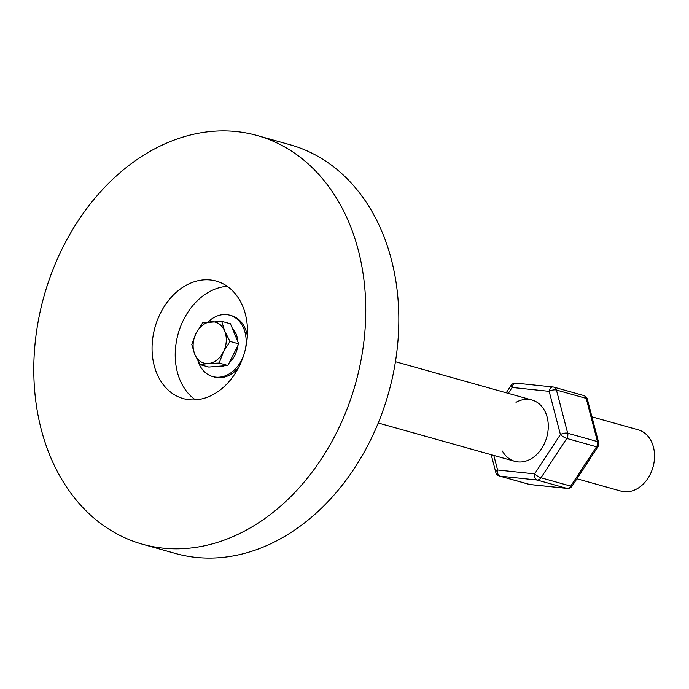 <?xml version="1.0" encoding="UTF-8"?>
<svg xmlns="http://www.w3.org/2000/svg" width="689" height="689" viewBox="0 0 689 689"><rect width="100%" height="100%" fill="white"/><g stroke="black" fill="none" stroke-linecap="round" stroke-linejoin="round"><path stroke-width="1.03" d="M245.482 348.815A31.832 24.27 -74.3 0 0 229.876 315.243L231.53 315.708A31.832 24.27 105.7 0 1 247.351 336.008M238.403 367.909A31.832 24.27 105.7 0 1 217.414 377.598A31.832 24.27 105.7 0 1 214.322 377.004L212.668 376.547A31.832 24.27 -74.3 0 0 228.645 374.222A31.832 24.27 -74.3 0 0 243.467 355.998M189.217 399.741A61.02 46.508 -74.3 0 0 245.534 348.591A61.02 46.508 -74.3 0 0 216.268 281.112A61.02 46.508 -74.3 0 0 210.334 279.984A61.02 46.508 -74.3 0 0 154.026 331.125A61.02 46.508 -74.3 0 0 183.291 398.612A61.02 46.508 -74.3 0 0 189.217 399.741M142.434 544.207L175.506 553.482A212.238 161.777 -74.3 0 0 196.124 557.418A212.238 161.777 -74.3 0 0 391.989 379.518A212.238 161.777 -74.3 0 0 290.19 144.793L257.118 135.518A212.238 161.777 -74.3 0 0 236.508 131.582A212.238 161.777 -74.3 0 0 40.634 309.482A212.238 161.777 -74.3 0 0 142.434 544.207A212.238 161.777 -74.3 0 0 163.052 548.143A212.238 161.777 -74.3 0 0 358.926 370.243A212.238 161.777 -74.3 0 0 257.118 135.518M227.275 286.357A61.02 46.508 -74.3 0 0 178.15 333.786A61.02 46.508 -74.3 0 0 195.426 399.861M229.876 315.243A31.832 24.27 -74.3 0 0 213.9 317.569A31.832 24.27 -74.3 0 0 207.906 322.09M197.976 360.976A31.832 24.27 -74.3 0 0 212.668 376.547M576.917 478.76L621.056 491.145A31.832 24.27 -74.3 0 0 637.032 488.82A31.832 24.27 -74.3 0 0 654.55 456.867A31.832 24.27 -74.3 0 0 638.264 429.841L591.946 416.845M232.434 328.593A21.221 16.174 105.7 0 1 237.843 341.718M237.705 345.912A21.221 16.174 105.7 0 1 229.411 362.474M223.977 365.816A21.221 16.174 105.7 0 1 219.989 366.746A21.221 16.174 105.7 0 1 216.079 366.462M221.712 321.341L230.453 323.796L238.73 343.863L227.895 365.497L208.784 367.065L200.043 364.61L208.422 363.499A21.221 16.174 105.7 0 1 194.729 354.241A21.221 16.174 105.7 0 1 196.012 333.39A21.221 16.174 105.7 0 1 210.98 321.789A21.221 16.174 105.7 0 1 224.674 331.047A21.221 16.174 105.7 0 1 223.391 351.898L229.988 341.417L224.674 331.047L221.712 321.341L202.609 322.9L196.012 333.39L191.775 344.534L194.729 354.241L200.043 364.61M208.422 363.499A21.221 16.174 -74.3 0 0 223.391 351.898L219.154 363.051L208.422 363.499M227.895 365.497L219.154 363.051M238.73 343.863L229.988 341.417M516.018 402.342A31.832 24.27 105.7 0 1 547.169 417.25A31.832 24.27 105.7 0 1 530.754 458.995A31.832 24.27 105.7 0 1 502.359 451.028M493.806 455.438L497.596 470.001L534.63 473.868L560.415 434.544L549.176 391.343L512.151 387.468L508.284 393.367M556.445 390.034L567.684 433.235L597.449 441.58L586.21 398.38L556.445 390.034A5.305 2.084 165.4 0 0 549.176 391.343A5.305 3.402 -84 0 1 553.034 386.994A5.305 3.402 -84 0 1 553.405 387.063A5.305 4.048 105.7 0 1 553.922 387.158A5.305 4.048 105.7 0 1 556.445 390.034M491.197 454.706L495.77 472.266A5.305 2.084 -14.6 0 1 497.596 470.001A5.305 3.402 96 0 0 499.981 476.133A5.305 4.048 105.7 0 1 499.465 476.039L529.23 484.384A5.305 4.048 105.7 0 0 529.746 484.488A5.305 3.402 96 0 0 530.108 484.556L567.142 488.423A5.305 3.402 -84 0 1 566.771 488.355L537.015 480.009L499.981 476.133L529.746 484.488L566.771 488.355A5.305 4.048 105.7 0 0 570.742 486.124L596.528 446.791L566.771 438.437L540.977 477.77L570.742 486.124A5.305 1.318 33.3 0 0 572.128 486.064L597.923 446.73A5.305 1.318 -146.7 0 1 596.528 446.791A5.305 4.048 105.7 0 0 597.449 441.58A5.305 2.084 -14.6 0 1 598.62 442.484L587.381 399.284A5.305 2.084 165.4 0 0 586.21 398.38A5.305 4.048 105.7 0 0 583.678 395.512L553.922 387.158A5.305 5.305 0 0 0 553.034 386.994L516.009 383.118A5.305 3.402 96 0 0 512.151 387.468A5.305 1.318 -146.7 0 1 511.014 385.487L506.226 392.79M566.771 438.437A5.305 1.318 -146.7 0 1 560.415 434.544A5.305 2.084 -14.6 0 1 567.684 433.235A5.305 4.048 105.7 0 1 566.771 438.437M534.63 473.868A5.305 1.318 33.3 0 0 540.977 477.77A5.305 4.048 105.7 0 1 537.015 480.009A5.305 3.402 -84 0 1 534.63 473.868M516.371 383.187A5.305 3.402 96 0 0 516.009 383.118A5.305 5.305 0 0 0 511.014 385.487M378.244 423.003L514.786 461.32M395.443 361.699L531.986 400.016M597.923 446.73A5.305 5.305 0 0 0 598.62 442.484M567.142 488.423A5.305 5.305 0 0 0 572.128 486.064M495.77 472.266A5.305 5.305 0 0 0 499.465 476.039M529.23 484.384A5.305 5.305 0 0 0 530.108 484.556M587.381 399.284A5.305 5.305 0 0 0 583.678 395.512"/></g></svg>
